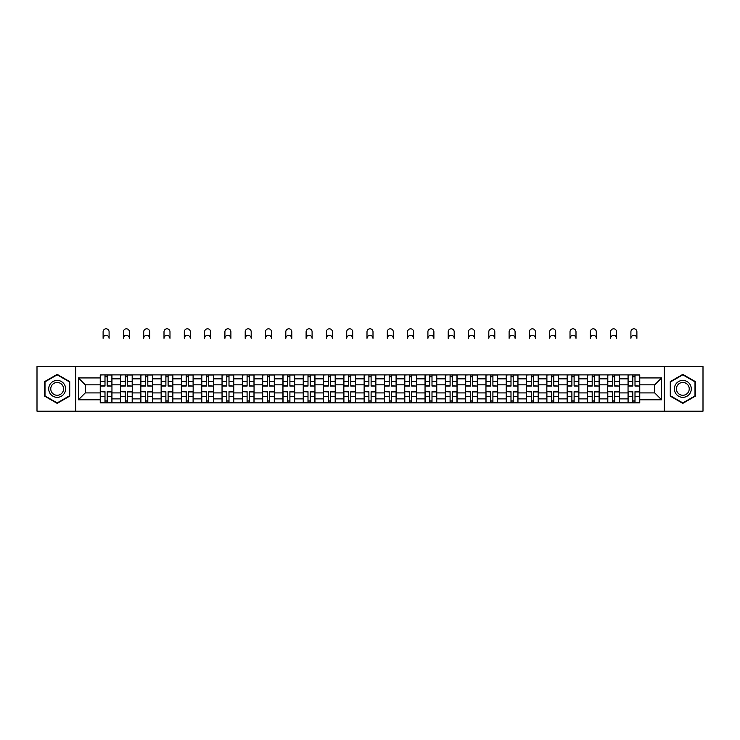<?xml version="1.0" encoding="UTF-8"?>
<svg xmlns="http://www.w3.org/2000/svg" width="740" height="740" viewBox="0 0 740 740"><rect width="100%" height="100%" fill="white"/><g stroke="black" fill="none" stroke-linecap="round" stroke-linejoin="round"><path stroke-width="1.11" d="M664.224 411.19L703 411.19L703 366.55L37 366.55L37 411.19L664.224 411.19L664.224 366.55M120.546 402.856L120.546 378.852L111.953 378.852L111.953 402.856M111.953 378.852L111.953 374.884M120.546 378.852L120.546 374.884M132.256 374.884L132.256 402.856M140.84 402.856L140.84 374.884M152.551 374.884L152.551 402.856M161.144 402.856L161.144 374.884M172.855 374.884L172.855 402.856M181.439 402.856L181.439 374.884M193.159 374.884L193.159 402.856M201.743 402.856L201.743 374.884M213.453 374.884L213.453 402.856M222.046 402.856L222.046 374.884M233.757 374.884L233.757 402.856M242.341 402.856L242.341 374.884M254.051 374.884L254.051 402.856M262.644 402.856L262.644 374.884M274.355 374.884L274.355 402.856M282.948 402.856L282.948 374.884M294.659 374.884L294.659 402.856M303.243 402.856L303.243 374.884M314.953 374.884L314.953 402.856M323.546 402.856L323.546 374.884M335.257 374.884L335.257 402.856M343.841 402.856L343.841 374.884M355.552 374.884L355.552 402.856M364.145 402.856L364.145 374.884M375.855 374.884L375.855 402.856M384.449 402.856L384.449 374.884M396.159 374.884L396.159 402.856M404.743 402.856L404.743 374.884M416.454 374.884L416.454 402.856M425.047 402.856L425.047 374.884M436.757 374.884L436.757 402.856M445.341 402.856L445.341 374.884M457.052 374.884L457.052 402.856M465.645 402.856L465.645 374.884M477.355 374.884L477.355 402.856M485.949 402.856L485.949 374.884M497.659 374.884L497.659 402.856M506.243 402.856L506.243 374.884M517.954 374.884L517.954 402.856M526.547 402.856L526.547 374.884M538.258 374.884L538.258 402.856M546.841 402.856L546.841 374.884M558.561 374.884L558.561 402.856M567.145 402.856L567.145 374.884M578.856 374.884L578.856 402.856M587.449 402.856L587.449 374.884M599.16 374.884L599.16 402.856M607.744 402.856L607.744 374.884M619.454 374.884L619.454 402.856M628.047 402.856L628.047 374.884M628.047 392.903L619.454 392.903M607.744 392.903L599.16 392.903M587.449 392.903L578.856 392.903M567.145 392.903L558.561 392.903M546.841 392.903L538.258 392.903M526.547 392.903L517.954 392.903M506.243 392.903L497.659 392.903M485.949 392.903L477.355 392.903M465.645 392.903L457.052 392.903M445.341 392.903L436.757 392.903M425.047 392.903L416.454 392.903M404.743 392.903L396.159 392.903M384.449 392.903L375.855 392.903M364.145 392.903L355.552 392.903M343.841 392.903L335.257 392.903M323.546 392.903L314.953 392.903M303.243 392.903L294.659 392.903M282.948 392.903L274.355 392.903M262.644 392.903L254.051 392.903M242.341 392.903L233.757 392.903M222.046 392.903L213.453 392.903M201.743 392.903L193.159 392.903M181.439 392.903L172.855 392.903M161.144 392.903L152.551 392.903M140.84 392.903L132.256 392.903M120.546 392.903L111.953 392.903M628.047 384.837L619.454 384.837M607.744 384.837L599.16 384.837M587.449 384.837L578.856 384.837M567.145 384.837L558.561 384.837M546.841 384.837L538.258 384.837M526.547 384.837L517.954 384.837M506.243 384.837L497.659 384.837M485.949 384.837L477.355 384.837M465.645 384.837L457.052 384.837M445.341 384.837L436.757 384.837M425.047 384.837L416.454 384.837M404.743 384.837L396.159 384.837M384.449 384.837L375.855 384.837M364.145 384.837L355.552 384.837M343.841 384.837L335.257 384.837M323.546 384.837L314.953 384.837M303.243 384.837L294.659 384.837M282.948 384.837L274.355 384.837M262.644 384.837L254.051 384.837M242.341 384.837L233.757 384.837M222.046 384.837L213.453 384.837M201.743 384.837L193.159 384.837M181.439 384.837L172.855 384.837M161.144 384.837L152.551 384.837M140.84 384.837L132.256 384.837M120.546 384.837L111.953 384.837M85.276 392.903L100.242 392.903L100.242 384.837L85.276 384.837L85.276 392.903L78.385 399.804L78.385 377.937L100.242 377.937L100.242 384.837M639.758 384.837L639.758 392.903L654.724 392.903L654.724 384.837L639.758 384.837L639.758 374.884L100.242 374.884L100.242 377.937M639.758 377.937L661.615 377.937L661.615 399.804L639.758 399.804L639.758 392.903M100.242 392.903L100.242 402.856L639.758 402.856L639.758 399.804M100.242 399.804L78.385 399.804M75.776 411.19L75.776 366.55M69.727 381.618L57.174 374.366L44.613 381.618L44.613 396.122L57.174 403.365L69.727 396.122L69.727 381.618M695.387 381.618L682.826 374.366L670.274 381.618L670.274 396.122L682.826 403.365L695.387 396.122L695.387 381.618M107.208 400.904L104.997 400.904M104.997 376.836L107.208 376.836M127.502 400.904L125.291 400.904M125.291 376.836L127.502 376.836M147.806 400.904L145.595 400.904M145.595 376.836L147.806 376.836M168.11 400.904L165.889 400.904M165.889 376.836L168.11 376.836M188.404 400.904L186.193 400.904M186.193 376.836L188.404 376.836M208.708 400.904L206.497 400.904M206.497 376.836L208.708 376.836M229.002 400.904L226.792 400.904M226.792 376.836L229.002 376.836M249.306 400.904L247.095 400.904M247.095 376.836L249.306 376.836M269.61 400.904L267.39 400.904M267.39 376.836L269.61 376.836M289.904 400.904L287.693 400.904M287.693 376.836L289.904 376.836M310.208 400.904L307.997 400.904M307.997 376.836L310.208 376.836M330.503 400.904L328.292 400.904M328.292 376.836L330.503 376.836M350.806 400.904L348.596 400.904M348.596 376.836L350.806 376.836M371.11 400.904L368.89 400.904M368.89 376.836L371.11 376.836M391.404 400.904L389.194 400.904M389.194 376.836L391.404 376.836M411.708 400.904L409.498 400.904M409.498 376.836L411.708 376.836M432.003 400.904L429.792 400.904M429.792 376.836L432.003 376.836M452.307 400.904L450.096 400.904M450.096 376.836L452.307 376.836M472.61 400.904L470.39 400.904M470.39 376.836L472.61 376.836M492.905 400.904L490.694 400.904M490.694 376.836L492.905 376.836M513.209 400.904L510.998 400.904M510.998 376.836L513.209 376.836M533.503 400.904L531.292 400.904M531.292 376.836L533.503 376.836M553.807 400.904L551.596 400.904M551.596 376.836L553.807 376.836M574.111 400.904L571.89 400.904M571.89 376.836L574.111 376.836M594.405 400.904L592.194 400.904M592.194 376.836L594.405 376.836M614.709 400.904L612.498 400.904M612.498 376.836L614.709 376.836M635.003 400.904L632.793 400.904M632.793 376.836L635.003 376.836M78.385 377.937L85.276 384.837M654.724 392.903L661.615 399.804M654.724 384.837L661.615 377.937M109.094 338.31A2.997 2.997 0 0 0 106.098 335.322A2.997 2.997 0 0 0 103.11 338.31L103.11 331.807A2.997 2.997 0 0 1 106.098 328.81A2.997 2.997 0 0 1 109.094 331.807L109.094 338.31M107.208 385.799L111.888 386.067L107.208 386.067L107.208 375.014L111.888 375.014L109.289 375.014M111.888 385.799L111.888 375.014M104.997 376.706L107.208 376.706M103.11 374.884L100.307 375.014L100.307 386.067L104.997 386.067L104.997 375.014L109.094 374.884M104.997 391.941L100.307 391.664L104.997 391.664L104.997 402.726L100.307 402.726L102.906 402.726M100.307 391.941L100.307 402.726M107.208 401.034L104.997 401.034M109.289 402.726L111.888 402.726L111.888 391.664L107.208 391.664L107.208 402.726L103.11 402.726M111.888 402.726L109.094 402.726M129.389 338.31A2.997 2.997 0 0 0 126.401 335.322A2.997 2.997 0 0 0 123.404 338.31L123.404 331.807A2.997 2.997 0 0 1 126.401 328.81A2.997 2.997 0 0 1 129.389 331.807L129.389 338.31M127.502 385.799L132.192 386.067L127.502 386.067L127.502 375.014L132.192 375.014L129.583 375.014M132.192 385.799L132.192 375.014M125.291 376.706L127.502 376.706M123.404 374.884L120.611 375.014L120.611 386.067L125.291 386.067L125.291 375.014L129.389 374.884M149.693 338.31A2.997 2.997 0 0 0 146.696 335.322A2.997 2.997 0 0 0 143.708 338.31L143.708 331.807A2.997 2.997 0 0 1 146.696 328.81A2.997 2.997 0 0 1 149.693 331.807L149.693 338.31M147.806 385.799L152.486 386.067L147.806 386.067L147.806 375.014L152.486 375.014L149.887 375.014M152.486 385.799L152.486 375.014M145.595 376.706L147.806 376.706M143.708 374.884L140.905 375.014L140.905 386.067L145.595 386.067L145.595 375.014L149.693 374.884M49.848 393.097A8.455 8.455 0 0 0 61.401 396.196A8.455 8.455 0 0 0 64.491 384.643A8.455 8.455 0 0 0 52.938 381.544A8.455 8.455 0 0 0 49.848 393.097M51.624 392.071A6.401 6.401 0 0 0 60.375 394.411A6.401 6.401 0 0 0 62.715 385.67A6.401 6.401 0 0 0 53.965 383.32A6.401 6.401 0 0 0 51.624 392.071M57.174 374.819L69.338 381.84L69.338 395.891L57.174 402.921L45.001 395.891L45.001 381.84L57.174 374.819M675.509 393.097A8.455 8.455 0 0 0 687.062 396.196A8.455 8.455 0 0 0 690.152 384.643A8.455 8.455 0 0 0 678.599 381.544A8.455 8.455 0 0 0 675.509 393.097M677.285 392.071A6.401 6.401 0 0 0 686.035 394.411A6.401 6.401 0 0 0 688.376 385.67A6.401 6.401 0 0 0 679.625 383.32A6.401 6.401 0 0 0 677.285 392.071M682.826 374.819L694.999 381.84L694.999 395.891L682.826 402.921L670.662 395.891L670.662 381.84L682.826 374.819M125.291 391.941L120.611 391.664L125.291 391.664L125.291 402.726L120.611 402.726L123.21 402.726M120.611 391.941L120.611 402.726M127.502 401.034L125.291 401.034M129.583 402.726L132.192 402.726L132.192 391.664L127.502 391.664L127.502 402.726L123.404 402.726M132.192 402.726L129.389 402.726M145.595 391.941L140.905 391.664L145.595 391.664L145.595 402.726L140.905 402.726L143.514 402.726M140.905 391.941L140.905 402.726M147.806 401.034L145.595 401.034M149.887 402.726L152.486 402.726L152.486 391.664L147.806 391.664L147.806 402.726L143.708 402.726M152.486 402.726L149.693 402.726M169.987 338.31A2.997 2.997 0 0 0 167 335.322A2.997 2.997 0 0 0 164.003 338.31L164.003 331.807A2.997 2.997 0 0 1 167 328.81A2.997 2.997 0 0 1 169.987 331.807L169.987 338.31M168.11 385.799L172.79 386.067L168.11 386.067L168.11 375.014L172.79 375.014L170.191 375.014M172.79 385.799L172.79 375.014M165.889 376.706L168.11 376.706M164.003 374.884L161.209 375.014L161.209 386.067L165.889 386.067L165.889 375.014L169.987 374.884M190.291 338.31A2.997 2.997 0 0 0 187.303 335.322A2.997 2.997 0 0 0 184.306 338.31L184.306 331.807A2.997 2.997 0 0 1 187.303 328.81A2.997 2.997 0 0 1 190.291 331.807L190.291 338.31M188.404 385.799L193.094 386.067L188.404 386.067L188.404 375.014L193.094 375.014L190.485 375.014M193.094 385.799L193.094 375.014M186.193 376.706L188.404 376.706M184.306 374.884L181.513 375.014L181.513 386.067L186.193 386.067L186.193 375.014L190.291 374.884M210.595 338.31A2.997 2.997 0 0 0 207.598 335.322A2.997 2.997 0 0 0 204.61 338.31L204.61 331.807A2.997 2.997 0 0 1 207.598 328.81A2.997 2.997 0 0 1 210.595 331.807L210.595 338.31M208.708 385.799L213.388 386.067L208.708 386.067L208.708 375.014L213.388 375.014L210.789 375.014M213.388 385.799L213.388 375.014M206.497 376.706L208.708 376.706M204.61 374.884L201.807 375.014L201.807 386.067L206.497 386.067L206.497 375.014L210.595 374.884M165.889 391.941L161.209 391.664L165.889 391.664L165.889 402.726L161.209 402.726L163.808 402.726M161.209 391.941L161.209 402.726M168.11 401.034L165.889 401.034M170.191 402.726L172.79 402.726L172.79 391.664L168.11 391.664L168.11 402.726L164.003 402.726M172.79 402.726L169.987 402.726M186.193 391.941L181.513 391.664L186.193 391.664L186.193 402.726L181.513 402.726L184.112 402.726M181.513 391.941L181.513 402.726M188.404 401.034L186.193 401.034M190.485 402.726L193.094 402.726L193.094 391.664L188.404 391.664L188.404 402.726L184.306 402.726M193.094 402.726L190.291 402.726M206.497 391.941L201.807 391.664L206.497 391.664L206.497 402.726L201.807 402.726L204.406 402.726M201.807 391.941L201.807 402.726M208.708 401.034L206.497 401.034M210.789 402.726L213.388 402.726L213.388 391.664L208.708 391.664L208.708 402.726L204.61 402.726M213.388 402.726L210.595 402.726M230.889 338.31A2.997 2.997 0 0 0 227.901 335.322A2.997 2.997 0 0 0 224.904 338.31L224.904 331.807A2.997 2.997 0 0 1 227.901 328.81A2.997 2.997 0 0 1 230.889 331.807L230.889 338.31M229.002 385.799L233.692 386.067L229.002 386.067L229.002 375.014L233.692 375.014L231.084 375.014M233.692 385.799L233.692 375.014M226.792 376.706L229.002 376.706M224.904 374.884L222.111 375.014L222.111 386.067L226.792 386.067L226.792 375.014L230.889 374.884M226.792 391.941L222.111 391.664L226.792 391.664L226.792 402.726L222.111 402.726L224.71 402.726M222.111 391.941L222.111 402.726M229.002 401.034L226.792 401.034M231.084 402.726L233.692 402.726L233.692 391.664L229.002 391.664L229.002 402.726L224.904 402.726M233.692 402.726L230.889 402.726M251.193 338.31A2.997 2.997 0 0 0 248.196 335.322A2.997 2.997 0 0 0 245.208 338.31L245.208 331.807A2.997 2.997 0 0 1 248.196 328.81A2.997 2.997 0 0 1 251.193 331.807L251.193 338.31M249.306 385.799L253.987 386.067L249.306 386.067L249.306 375.014L253.987 375.014L251.387 375.014M253.987 385.799L253.987 375.014M247.095 376.706L249.306 376.706M245.208 374.884L242.406 375.014L242.406 386.067L247.095 386.067L247.095 375.014L251.193 374.884M247.095 391.941L242.406 391.664L247.095 391.664L247.095 402.726L242.406 402.726L245.014 402.726M242.406 391.941L242.406 402.726M249.306 401.034L247.095 401.034M251.387 402.726L253.987 402.726L253.987 391.664L249.306 391.664L249.306 402.726L245.208 402.726M253.987 402.726L251.193 402.726M271.497 338.31A2.997 2.997 0 0 0 268.5 335.322A2.997 2.997 0 0 0 265.503 338.31L265.503 331.807A2.997 2.997 0 0 1 268.5 328.81A2.997 2.997 0 0 1 271.497 331.807L271.497 338.31M269.61 385.799L274.29 386.067L269.61 386.067L269.61 375.014L274.29 375.014L271.691 375.014M274.29 385.799L274.29 375.014M267.39 376.706L269.61 376.706M265.503 374.884L262.709 375.014L262.709 386.067L267.39 386.067L267.39 375.014L271.497 374.884M267.39 391.941L262.709 391.664L267.39 391.664L267.39 402.726L262.709 402.726L265.308 402.726M262.709 391.941L262.709 402.726M269.61 401.034L267.39 401.034M271.691 402.726L274.29 402.726L274.29 391.664L269.61 391.664L269.61 402.726L265.503 402.726M274.29 402.726L271.497 402.726M291.791 338.31A2.997 2.997 0 0 0 288.804 335.322A2.997 2.997 0 0 0 285.807 338.31L285.807 331.807A2.997 2.997 0 0 1 288.804 328.81A2.997 2.997 0 0 1 291.791 331.807L291.791 338.31M289.904 385.799L294.594 386.067L289.904 386.067L289.904 375.014L294.594 375.014L291.986 375.014M294.594 385.799L294.594 375.014M287.693 376.706L289.904 376.706M285.807 374.884L283.013 375.014L283.013 386.067L287.693 386.067L287.693 375.014L291.791 374.884M287.693 391.941L283.013 391.664L287.693 391.664L287.693 402.726L283.013 402.726L285.612 402.726M283.013 391.941L283.013 402.726M289.904 401.034L287.693 401.034M291.986 402.726L294.594 402.726L294.594 391.664L289.904 391.664L289.904 402.726L285.807 402.726M294.594 402.726L291.791 402.726M312.095 338.31A2.997 2.997 0 0 0 309.098 335.322A2.997 2.997 0 0 0 306.11 338.31L306.11 331.807A2.997 2.997 0 0 1 309.098 328.81A2.997 2.997 0 0 1 312.095 331.807L312.095 338.31M310.208 385.799L314.889 386.067L310.208 386.067L310.208 375.014L314.889 375.014L312.289 375.014M314.889 385.799L314.889 375.014M307.997 376.706L310.208 376.706M306.11 374.884L303.308 375.014L303.308 386.067L307.997 386.067L307.997 375.014L312.095 374.884M307.997 391.941L303.308 391.664L307.997 391.664L307.997 402.726L303.308 402.726L305.916 402.726M303.308 391.941L303.308 402.726M310.208 401.034L307.997 401.034M312.289 402.726L314.889 402.726L314.889 391.664L310.208 391.664L310.208 402.726L306.11 402.726M314.889 402.726L312.095 402.726M332.389 338.31A2.997 2.997 0 0 0 329.402 335.322A2.997 2.997 0 0 0 326.405 338.31L326.405 331.807A2.997 2.997 0 0 1 329.402 328.81A2.997 2.997 0 0 1 332.389 331.807L332.389 338.31M330.503 385.799L335.192 386.067L330.503 386.067L330.503 375.014L335.192 375.014L332.584 375.014M335.192 385.799L335.192 375.014M328.292 376.706L330.503 376.706M326.405 374.884L323.611 375.014L323.611 386.067L328.292 386.067L328.292 375.014L332.389 374.884M328.292 391.941L323.611 391.664L328.292 391.664L328.292 402.726L323.611 402.726L326.211 402.726M323.611 391.941L323.611 402.726M330.503 401.034L328.292 401.034M332.584 402.726L335.192 402.726L335.192 391.664L330.503 391.664L330.503 402.726L326.405 402.726M335.192 402.726L332.389 402.726M352.693 338.31A2.997 2.997 0 0 0 349.696 335.322A2.997 2.997 0 0 0 346.709 338.31L346.709 331.807A2.997 2.997 0 0 1 349.696 328.81A2.997 2.997 0 0 1 352.693 331.807L352.693 338.31M350.806 385.799L355.487 386.067L350.806 386.067L350.806 375.014L355.487 375.014L352.887 375.014M355.487 385.799L355.487 375.014M348.596 376.706L350.806 376.706M346.709 374.884L343.906 375.014L343.906 386.067L348.596 386.067L348.596 375.014L352.693 374.884M348.596 391.941L343.906 391.664L348.596 391.664L348.596 402.726L343.906 402.726L346.514 402.726M343.906 391.941L343.906 402.726M350.806 401.034L348.596 401.034M352.887 402.726L355.487 402.726L355.487 391.664L350.806 391.664L350.806 402.726L346.709 402.726M355.487 402.726L352.693 402.726M372.997 338.31A2.997 2.997 0 0 0 370 335.322A2.997 2.997 0 0 0 367.003 338.31L367.003 331.807A2.997 2.997 0 0 1 370 328.81A2.997 2.997 0 0 1 372.997 331.807L372.997 338.31M371.11 385.799L375.791 386.067L371.11 386.067L371.11 375.014L375.791 375.014L373.191 375.014M375.791 385.799L375.791 375.014M368.89 376.706L371.11 376.706M367.003 374.884L364.21 375.014L364.21 386.067L368.89 386.067L368.89 375.014L372.997 374.884M368.89 391.941L364.21 391.664L368.89 391.664L368.89 402.726L364.21 402.726L366.809 402.726M364.21 391.941L364.21 402.726M371.11 401.034L368.89 401.034M373.191 402.726L375.791 402.726L375.791 391.664L371.11 391.664L371.11 402.726L367.003 402.726M375.791 402.726L372.997 402.726M393.292 338.31A2.997 2.997 0 0 0 390.304 335.322A2.997 2.997 0 0 0 387.307 338.31L387.307 331.807A2.997 2.997 0 0 1 390.304 328.81A2.997 2.997 0 0 1 393.292 331.807L393.292 338.31M391.404 385.799L396.094 386.067L391.404 386.067L391.404 375.014L396.094 375.014L393.486 375.014M396.094 385.799L396.094 375.014M389.194 376.706L391.404 376.706M387.307 374.884L384.513 375.014L384.513 386.067L389.194 386.067L389.194 375.014L393.292 374.884M389.194 391.941L384.513 391.664L389.194 391.664L389.194 402.726L384.513 402.726L387.113 402.726M384.513 391.941L384.513 402.726M391.404 401.034L389.194 401.034M393.486 402.726L396.094 402.726L396.094 391.664L391.404 391.664L391.404 402.726L387.307 402.726M396.094 402.726L393.292 402.726M413.595 338.31A2.997 2.997 0 0 0 410.598 335.322A2.997 2.997 0 0 0 407.611 338.31L407.611 331.807A2.997 2.997 0 0 1 410.598 328.81A2.997 2.997 0 0 1 413.595 331.807L413.595 338.31M411.708 385.799L416.389 386.067L411.708 386.067L411.708 375.014L416.389 375.014L413.789 375.014M416.389 385.799L416.389 375.014M409.498 376.706L411.708 376.706M407.611 374.884L404.808 375.014L404.808 386.067L409.498 386.067L409.498 375.014L413.595 374.884M409.498 391.941L404.808 391.664L409.498 391.664L409.498 402.726L404.808 402.726L407.416 402.726M404.808 391.941L404.808 402.726M411.708 401.034L409.498 401.034M413.789 402.726L416.389 402.726L416.389 391.664L411.708 391.664L411.708 402.726L407.611 402.726M416.389 402.726L413.595 402.726M433.89 338.31A2.997 2.997 0 0 0 430.902 335.322A2.997 2.997 0 0 0 427.905 338.31L427.905 331.807A2.997 2.997 0 0 1 430.902 328.81A2.997 2.997 0 0 1 433.89 331.807L433.89 338.31M432.003 385.799L436.693 386.067L432.003 386.067L432.003 375.014L436.693 375.014L434.084 375.014M436.693 385.799L436.693 375.014M429.792 376.706L432.003 376.706M427.905 374.884L425.111 375.014L425.111 386.067L429.792 386.067L429.792 375.014L433.89 374.884M429.792 391.941L425.111 391.664L429.792 391.664L429.792 402.726L425.111 402.726L427.711 402.726M425.111 391.941L425.111 402.726M432.003 401.034L429.792 401.034M434.084 402.726L436.693 402.726L436.693 391.664L432.003 391.664L432.003 402.726L427.905 402.726M436.693 402.726L433.89 402.726M454.194 338.31A2.997 2.997 0 0 0 451.197 335.322A2.997 2.997 0 0 0 448.209 338.31L448.209 331.807A2.997 2.997 0 0 1 451.197 328.81A2.997 2.997 0 0 1 454.194 331.807L454.194 338.31M452.307 385.799L456.987 386.067L452.307 386.067L452.307 375.014L456.987 375.014L454.388 375.014M456.987 385.799L456.987 375.014M450.096 376.706L452.307 376.706M448.209 374.884L445.406 375.014L445.406 386.067L450.096 386.067L450.096 375.014L454.194 374.884M450.096 391.941L445.406 391.664L450.096 391.664L450.096 402.726L445.406 402.726L448.014 402.726M445.406 391.941L445.406 402.726M452.307 401.034L450.096 401.034M454.388 402.726L456.987 402.726L456.987 391.664L452.307 391.664L452.307 402.726L448.209 402.726M456.987 402.726L454.194 402.726M474.497 338.31A2.997 2.997 0 0 0 471.5 335.322A2.997 2.997 0 0 0 468.503 338.31L468.503 331.807A2.997 2.997 0 0 1 471.5 328.81A2.997 2.997 0 0 1 474.497 331.807L474.497 338.31M472.61 385.799L477.291 386.067L472.61 386.067L472.61 375.014L477.291 375.014L474.691 375.014M477.291 385.799L477.291 375.014M470.39 376.706L472.61 376.706M468.503 374.884L465.71 375.014L465.71 386.067L470.39 386.067L470.39 375.014L474.497 374.884M470.39 391.941L465.71 391.664L470.39 391.664L470.39 402.726L465.71 402.726L468.309 402.726M465.71 391.941L465.71 402.726M472.61 401.034L470.39 401.034M474.691 402.726L477.291 402.726L477.291 391.664L472.61 391.664L472.61 402.726L468.503 402.726M477.291 402.726L474.497 402.726M494.792 338.31A2.997 2.997 0 0 0 491.804 335.322A2.997 2.997 0 0 0 488.807 338.31L488.807 331.807A2.997 2.997 0 0 1 491.804 328.81A2.997 2.997 0 0 1 494.792 331.807L494.792 338.31M492.905 385.799L497.595 386.067L492.905 386.067L492.905 375.014L497.595 375.014L494.986 375.014M497.595 385.799L497.595 375.014M490.694 376.706L492.905 376.706M488.807 374.884L486.013 375.014L486.013 386.067L490.694 386.067L490.694 375.014L494.792 374.884M490.694 391.941L486.013 391.664L490.694 391.664L490.694 402.726L486.013 402.726L488.613 402.726M486.013 391.941L486.013 402.726M492.905 401.034L490.694 401.034M494.986 402.726L497.595 402.726L497.595 391.664L492.905 391.664L492.905 402.726L488.807 402.726M497.595 402.726L494.792 402.726M515.096 338.31A2.997 2.997 0 0 0 512.099 335.322A2.997 2.997 0 0 0 509.111 338.31L509.111 331.807A2.997 2.997 0 0 1 512.099 328.81A2.997 2.997 0 0 1 515.096 331.807L515.096 338.31M513.209 385.799L517.889 386.067L513.209 386.067L513.209 375.014L517.889 375.014L515.29 375.014M517.889 385.799L517.889 375.014M510.998 376.706L513.209 376.706M509.111 374.884L506.308 375.014L506.308 386.067L510.998 386.067L510.998 375.014L515.096 374.884M510.998 391.941L506.308 391.664L510.998 391.664L510.998 402.726L506.308 402.726L508.916 402.726M506.308 391.941L506.308 402.726M513.209 401.034L510.998 401.034M515.29 402.726L517.889 402.726L517.889 391.664L513.209 391.664L513.209 402.726L509.111 402.726M517.889 402.726L515.096 402.726M535.39 338.31A2.997 2.997 0 0 0 532.402 335.322A2.997 2.997 0 0 0 529.405 338.31L529.405 331.807A2.997 2.997 0 0 1 532.402 328.81A2.997 2.997 0 0 1 535.39 331.807L535.39 338.31M533.503 385.799L538.193 386.067L533.503 386.067L533.503 375.014L538.193 375.014L535.594 375.014M538.193 385.799L538.193 375.014M531.292 376.706L533.503 376.706M529.405 374.884L526.612 375.014L526.612 386.067L531.292 386.067L531.292 375.014L535.39 374.884M531.292 391.941L526.612 391.664L531.292 391.664L531.292 402.726L526.612 402.726L529.211 402.726M526.612 391.941L526.612 402.726M533.503 401.034L531.292 401.034M535.594 402.726L538.193 402.726L538.193 391.664L533.503 391.664L533.503 402.726L529.405 402.726M538.193 402.726L535.39 402.726M555.694 338.31A2.997 2.997 0 0 0 552.697 335.322A2.997 2.997 0 0 0 549.709 338.31L549.709 331.807A2.997 2.997 0 0 1 552.697 328.81A2.997 2.997 0 0 1 555.694 331.807L555.694 338.31M553.807 385.799L558.487 386.067L553.807 386.067L553.807 375.014L558.487 375.014L555.888 375.014M558.487 385.799L558.487 375.014M551.596 376.706L553.807 376.706M549.709 374.884L546.906 375.014L546.906 386.067L551.596 386.067L551.596 375.014L555.694 374.884M551.596 391.941L546.906 391.664L551.596 391.664L551.596 402.726L546.906 402.726L549.515 402.726M546.906 391.941L546.906 402.726M553.807 401.034L551.596 401.034M555.888 402.726L558.487 402.726L558.487 391.664L553.807 391.664L553.807 402.726L549.709 402.726M558.487 402.726L555.694 402.726M575.998 338.31A2.997 2.997 0 0 0 573.001 335.322A2.997 2.997 0 0 0 570.013 338.31L570.013 331.807A2.997 2.997 0 0 1 573.001 328.81A2.997 2.997 0 0 1 575.998 331.807L575.998 338.31M574.111 385.799L578.791 386.067L574.111 386.067L574.111 375.014L578.791 375.014L576.192 375.014M578.791 385.799L578.791 375.014M571.89 376.706L574.111 376.706M570.013 374.884L567.21 375.014L567.21 386.067L571.89 386.067L571.89 375.014L575.998 374.884M571.89 391.941L567.21 391.664L571.89 391.664L571.89 402.726L567.21 402.726L569.809 402.726M567.21 391.941L567.21 402.726M574.111 401.034L571.89 401.034M576.192 402.726L578.791 402.726L578.791 391.664L574.111 391.664L574.111 402.726L570.013 402.726M578.791 402.726L575.998 402.726M596.292 338.31A2.997 2.997 0 0 0 593.304 335.322A2.997 2.997 0 0 0 590.307 338.31L590.307 331.807A2.997 2.997 0 0 1 593.304 328.81A2.997 2.997 0 0 1 596.292 331.807L596.292 338.31M594.405 385.799L599.095 386.067L594.405 386.067L594.405 375.014L599.095 375.014L596.486 375.014M599.095 385.799L599.095 375.014M592.194 376.706L594.405 376.706M590.307 374.884L587.514 375.014L587.514 386.067L592.194 386.067L592.194 375.014L596.292 374.884M592.194 391.941L587.514 391.664L592.194 391.664L592.194 402.726L587.514 402.726L590.113 402.726M587.514 391.941L587.514 402.726M594.405 401.034L592.194 401.034M596.486 402.726L599.095 402.726L599.095 391.664L594.405 391.664L594.405 402.726L590.307 402.726M599.095 402.726L596.292 402.726M616.596 338.31A2.997 2.997 0 0 0 613.599 335.322A2.997 2.997 0 0 0 610.611 338.31L610.611 331.807A2.997 2.997 0 0 1 613.599 328.81A2.997 2.997 0 0 1 616.596 331.807L616.596 338.31M614.709 385.799L619.389 386.067L614.709 386.067L614.709 375.014L619.389 375.014L616.79 375.014M619.389 385.799L619.389 375.014M612.498 376.706L614.709 376.706M610.611 374.884L607.808 375.014L607.808 386.067L612.498 386.067L612.498 375.014L616.596 374.884M612.498 391.941L607.808 391.664L612.498 391.664L612.498 402.726L607.808 402.726L610.417 402.726M607.808 391.941L607.808 402.726M614.709 401.034L612.498 401.034M616.79 402.726L619.389 402.726L619.389 391.664L614.709 391.664L614.709 402.726L610.611 402.726M619.389 402.726L616.596 402.726M636.89 338.31A2.997 2.997 0 0 0 633.903 335.322A2.997 2.997 0 0 0 630.905 338.31L630.905 331.807A2.997 2.997 0 0 1 633.903 328.81A2.997 2.997 0 0 1 636.89 331.807L636.89 338.31M635.003 385.799L639.693 386.067L635.003 386.067L635.003 375.014L639.693 375.014L637.094 375.014M639.693 385.799L639.693 375.014M632.793 376.706L635.003 376.706M630.905 374.884L628.112 375.014L628.112 386.067L632.793 386.067L632.793 375.014L636.89 374.884M632.793 391.941L628.112 391.664L632.793 391.664L632.793 402.726L628.112 402.726L630.711 402.726M628.112 391.941L628.112 402.726M635.003 401.034L632.793 401.034M637.094 402.726L639.693 402.726L639.693 391.664L635.003 391.664L635.003 402.726L630.905 402.726M639.693 402.726L636.89 402.726M607.744 378.852L599.16 378.852M587.449 378.852L578.856 378.852M567.145 378.852L558.561 378.852M546.841 378.852L538.258 378.852M526.547 378.852L517.954 378.852M506.243 378.852L497.659 378.852M485.949 378.852L477.355 378.852M465.645 378.852L457.052 378.852M445.341 378.852L436.757 378.852M425.047 378.852L416.454 378.852M404.743 378.852L396.159 378.852M384.449 378.852L375.855 378.852M364.145 378.852L355.552 378.852M343.841 378.852L335.257 378.852M323.546 378.852L314.953 378.852M303.243 378.852L294.659 378.852M282.948 378.852L274.355 378.852M262.644 378.852L254.051 378.852M242.341 378.852L233.757 378.852M222.046 378.852L213.453 378.852M201.743 378.852L193.159 378.852M181.439 378.852L172.855 378.852M161.144 378.852L152.551 378.852M140.84 378.852L132.256 378.852M628.047 378.852L619.454 378.852M607.744 398.888L599.16 398.888M587.449 398.888L578.856 398.888M567.145 398.888L558.561 398.888M546.841 398.888L538.258 398.888M526.547 398.888L517.954 398.888M506.243 398.888L497.659 398.888M485.949 398.888L477.355 398.888M465.645 398.888L457.052 398.888M445.341 398.888L436.757 398.888M425.047 398.888L416.454 398.888M404.743 398.888L396.159 398.888M384.449 398.888L375.855 398.888M364.145 398.888L355.552 398.888M343.841 398.888L335.257 398.888M323.546 398.888L314.953 398.888M303.243 398.888L294.659 398.888M282.948 398.888L274.355 398.888M262.644 398.888L254.051 398.888M242.341 398.888L233.757 398.888M222.046 398.888L213.453 398.888M201.743 398.888L193.159 398.888M181.439 398.888L172.855 398.888M161.144 398.888L152.551 398.888M140.84 398.888L132.256 398.888M120.546 398.888L111.953 398.888M628.047 398.888L619.454 398.888M107.208 381.405L111.888 381.405M100.307 385.799L104.997 385.799M100.307 381.405L104.997 381.405M104.997 396.335L100.307 396.335M111.888 391.941L107.208 391.941M111.888 396.335L107.208 396.335M127.502 381.405L132.192 381.405M120.611 385.799L125.291 385.799M120.611 381.405L125.291 381.405M147.806 381.405L152.486 381.405M140.905 385.799L145.595 385.799M140.905 381.405L145.595 381.405M125.291 396.335L120.611 396.335M132.192 391.941L127.502 391.941M132.192 396.335L127.502 396.335M145.595 396.335L140.905 396.335M152.486 391.941L147.806 391.941M152.486 396.335L147.806 396.335M168.11 381.405L172.79 381.405M161.209 385.799L165.889 385.799M161.209 381.405L165.889 381.405M188.404 381.405L193.094 381.405M181.513 385.799L186.193 385.799M181.513 381.405L186.193 381.405M208.708 381.405L213.388 381.405M201.807 385.799L206.497 385.799M201.807 381.405L206.497 381.405M165.889 396.335L161.209 396.335M172.79 391.941L168.11 391.941M172.79 396.335L168.11 396.335M186.193 396.335L181.513 396.335M193.094 391.941L188.404 391.941M193.094 396.335L188.404 396.335M206.497 396.335L201.807 396.335M213.388 391.941L208.708 391.941M213.388 396.335L208.708 396.335M229.002 381.405L233.692 381.405M222.111 385.799L226.792 385.799M222.111 381.405L226.792 381.405M226.792 396.335L222.111 396.335M233.692 391.941L229.002 391.941M233.692 396.335L229.002 396.335M249.306 381.405L253.987 381.405M242.406 385.799L247.095 385.799M242.406 381.405L247.095 381.405M247.095 396.335L242.406 396.335M253.987 391.941L249.306 391.941M253.987 396.335L249.306 396.335M269.61 381.405L274.29 381.405M262.709 385.799L267.39 385.799M262.709 381.405L267.39 381.405M267.39 396.335L262.709 396.335M274.29 391.941L269.61 391.941M274.29 396.335L269.61 396.335M289.904 381.405L294.594 381.405M283.013 385.799L287.693 385.799M283.013 381.405L287.693 381.405M287.693 396.335L283.013 396.335M294.594 391.941L289.904 391.941M294.594 396.335L289.904 396.335M310.208 381.405L314.889 381.405M303.308 385.799L307.997 385.799M303.308 381.405L307.997 381.405M307.997 396.335L303.308 396.335M314.889 391.941L310.208 391.941M314.889 396.335L310.208 396.335M330.503 381.405L335.192 381.405M323.611 385.799L328.292 385.799M323.611 381.405L328.292 381.405M328.292 396.335L323.611 396.335M335.192 391.941L330.503 391.941M335.192 396.335L330.503 396.335M350.806 381.405L355.487 381.405M343.906 385.799L348.596 385.799M343.906 381.405L348.596 381.405M348.596 396.335L343.906 396.335M355.487 391.941L350.806 391.941M355.487 396.335L350.806 396.335M371.11 381.405L375.791 381.405M364.21 385.799L368.89 385.799M364.21 381.405L368.89 381.405M368.89 396.335L364.21 396.335M375.791 391.941L371.11 391.941M375.791 396.335L371.11 396.335M391.404 381.405L396.094 381.405M384.513 385.799L389.194 385.799M384.513 381.405L389.194 381.405M389.194 396.335L384.513 396.335M396.094 391.941L391.404 391.941M396.094 396.335L391.404 396.335M411.708 381.405L416.389 381.405M404.808 385.799L409.498 385.799M404.808 381.405L409.498 381.405M409.498 396.335L404.808 396.335M416.389 391.941L411.708 391.941M416.389 396.335L411.708 396.335M432.003 381.405L436.693 381.405M425.111 385.799L429.792 385.799M425.111 381.405L429.792 381.405M429.792 396.335L425.111 396.335M436.693 391.941L432.003 391.941M436.693 396.335L432.003 396.335M452.307 381.405L456.987 381.405M445.406 385.799L450.096 385.799M445.406 381.405L450.096 381.405M450.096 396.335L445.406 396.335M456.987 391.941L452.307 391.941M456.987 396.335L452.307 396.335M472.61 381.405L477.291 381.405M465.71 385.799L470.39 385.799M465.71 381.405L470.39 381.405M470.39 396.335L465.71 396.335M477.291 391.941L472.61 391.941M477.291 396.335L472.61 396.335M492.905 381.405L497.595 381.405M486.013 385.799L490.694 385.799M486.013 381.405L490.694 381.405M490.694 396.335L486.013 396.335M497.595 391.941L492.905 391.941M497.595 396.335L492.905 396.335M513.209 381.405L517.889 381.405M506.308 385.799L510.998 385.799M506.308 381.405L510.998 381.405M510.998 396.335L506.308 396.335M517.889 391.941L513.209 391.941M517.889 396.335L513.209 396.335M533.503 381.405L538.193 381.405M526.612 385.799L531.292 385.799M526.612 381.405L531.292 381.405M531.292 396.335L526.612 396.335M538.193 391.941L533.503 391.941M538.193 396.335L533.503 396.335M553.807 381.405L558.487 381.405M546.906 385.799L551.596 385.799M546.906 381.405L551.596 381.405M551.596 396.335L546.906 396.335M558.487 391.941L553.807 391.941M558.487 396.335L553.807 396.335M574.111 381.405L578.791 381.405M567.21 385.799L571.89 385.799M567.21 381.405L571.89 381.405M571.89 396.335L567.21 396.335M578.791 391.941L574.111 391.941M578.791 396.335L574.111 396.335M594.405 381.405L599.095 381.405M587.514 385.799L592.194 385.799M587.514 381.405L592.194 381.405M592.194 396.335L587.514 396.335M599.095 391.941L594.405 391.941M599.095 396.335L594.405 396.335M614.709 381.405L619.389 381.405M607.808 385.799L612.498 385.799M607.808 381.405L612.498 381.405M612.498 396.335L607.808 396.335M619.389 391.941L614.709 391.941M619.389 396.335L614.709 396.335M635.003 381.405L639.693 381.405M628.112 385.799L632.793 385.799M628.112 381.405L632.793 381.405M632.793 396.335L628.112 396.335M639.693 391.941L635.003 391.941M639.693 396.335L635.003 396.335"/></g></svg>
